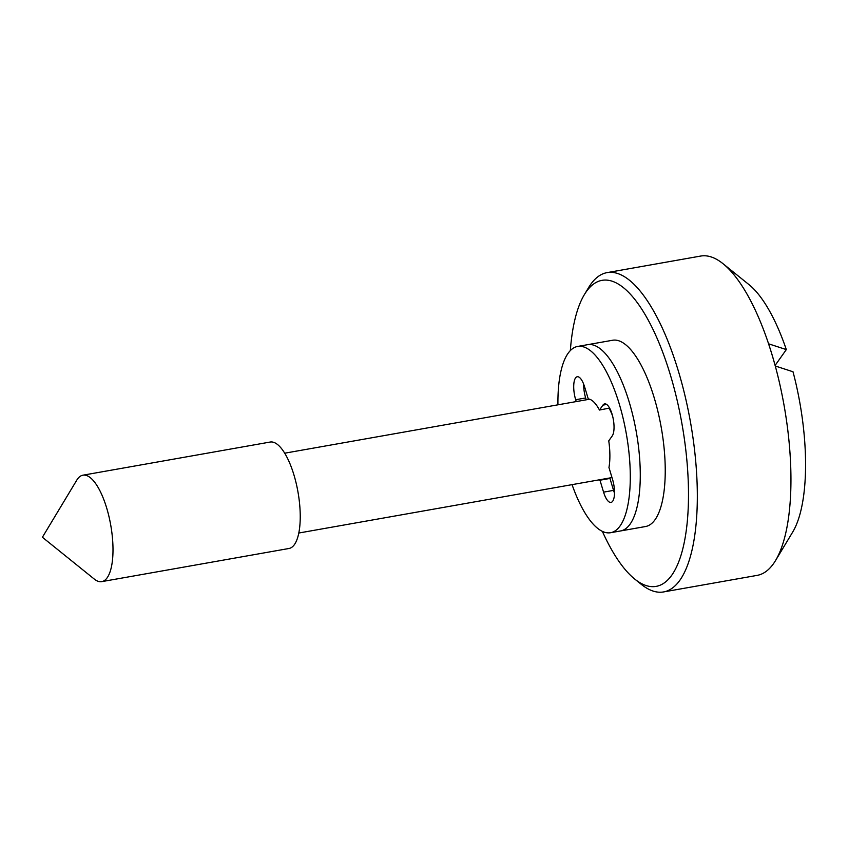 <?xml version="1.0" encoding="UTF-8"?>
<svg xmlns="http://www.w3.org/2000/svg" width="848" height="848" viewBox="0 0 848 848"><rect width="100%" height="100%" fill="white"/><g stroke="black" fill="none" stroke-linecap="round" stroke-linejoin="round"><path stroke-width="1.27" d="M576.237 401.581L575.675 399.726A16.886 5.841 80 0 1 577.223 376.745A16.886 5.841 80 0 1 584.654 387.017L588.258 398.942A41.213 14.257 80 0 1 599.462 410.04L609.585 408.068M599.462 410.04L602.939 405.121A16.886 5.841 80 0 1 604.645 403.892A16.886 5.841 80 0 1 612.775 416.781A16.886 5.841 80 0 1 612.235 435.925L608.758 440.843A41.213 14.257 80 0 1 608.959 467.513L612.553 479.438A16.886 5.841 80 0 1 611.005 502.419A16.886 5.841 80 0 1 603.575 492.137L599.971 480.212A41.213 14.257 80 0 1 598.646 479.936M557.931 404.825A94.573 32.733 80 0 1 568.075 353.33A94.573 32.733 80 0 1 577.626 346.45A94.573 32.733 80 0 1 623.195 418.658A94.573 32.733 80 0 1 620.153 525.834A94.573 32.733 80 0 1 610.602 532.714A94.573 32.733 80 0 1 572.061 484.643M586.222 399.811L585.661 397.956A16.886 5.841 80 0 1 583.689 384.218M610.602 532.714L645.551 526.523A94.573 32.733 80 0 0 655.101 519.644A94.573 32.733 80 0 0 658.143 412.467A94.573 32.733 80 0 0 612.574 340.26L587.611 344.68A94.573 32.733 80 0 1 633.18 416.887A94.573 32.733 80 0 1 630.138 524.064A94.573 32.733 80 0 1 620.588 530.943A94.573 32.733 -100 0 0 630.138 524.064A94.573 32.733 -100 0 0 633.18 416.887A94.573 32.733 -100 0 0 587.611 344.68L577.626 346.45M614.524 493.176A16.886 5.841 80 0 1 613.56 490.377L609.956 478.442A41.213 14.257 80 0 1 608.631 478.177M599.971 480.212L609.956 478.442M298.814 533.021L611.164 477.721A40.534 14.024 -100 0 0 611.97 477.509M612.5 415.658A40.534 14.024 -100 0 0 609.129 408.323M602.345 531.336A155.375 53.774 -100 0 0 634.717 579.057A155.375 53.774 -100 0 0 671.849 575.092A155.375 53.774 -100 0 0 670.376 374.943A155.375 53.774 -100 0 0 586.286 291.691A155.375 53.774 -100 0 0 584.357 294.638A155.375 53.774 -100 0 0 570.344 350.574M584.357 294.638L588.65 287.504A162.138 56.106 80 0 1 590.664 284.419A162.138 56.106 80 0 1 607.041 272.632L700.66 256.064A162.138 56.106 80 0 1 723.026 263.707L748.975 284.621A135.108 46.757 80 0 1 786.319 349.588L775.104 365.446M82.903 475.198L270.141 442.052A54.049 18.698 80 0 1 296.185 483.307A54.049 18.698 80 0 1 294.447 544.554A54.049 18.698 80 0 1 288.988 548.486L101.749 581.633A54.049 18.698 80 0 1 94.298 579.089L42.4 537.261L76.776 480.159A54.049 18.698 80 0 1 77.444 479.131A54.049 18.698 80 0 1 82.903 475.198A54.049 18.698 80 0 1 108.947 516.464A54.049 18.698 80 0 1 107.208 577.711A54.049 18.698 80 0 1 101.749 581.633M786.319 349.588L768.564 343.811A162.127 56.106 80 0 1 775.252 365.986L793.007 371.763A135.108 46.757 80 0 1 792.763 531.95L775.57 560.496A162.138 56.106 80 0 1 773.567 563.581A162.138 56.106 80 0 1 757.19 575.368L663.571 591.936A162.138 56.106 80 0 1 641.205 584.293L634.717 579.057M723.026 263.707A162.138 56.106 80 0 1 784.167 405.927A162.138 56.106 80 0 1 775.57 560.496M607.041 272.632A162.138 56.106 80 0 1 685.163 396.419A162.138 56.106 80 0 1 679.948 580.149A162.138 56.106 80 0 1 663.571 591.936M602.939 405.121L606.659 404.454M575.675 399.726L585.661 397.956M603.575 492.137L613.56 490.377M589.583 399.217L284.674 453.203"/></g></svg>

